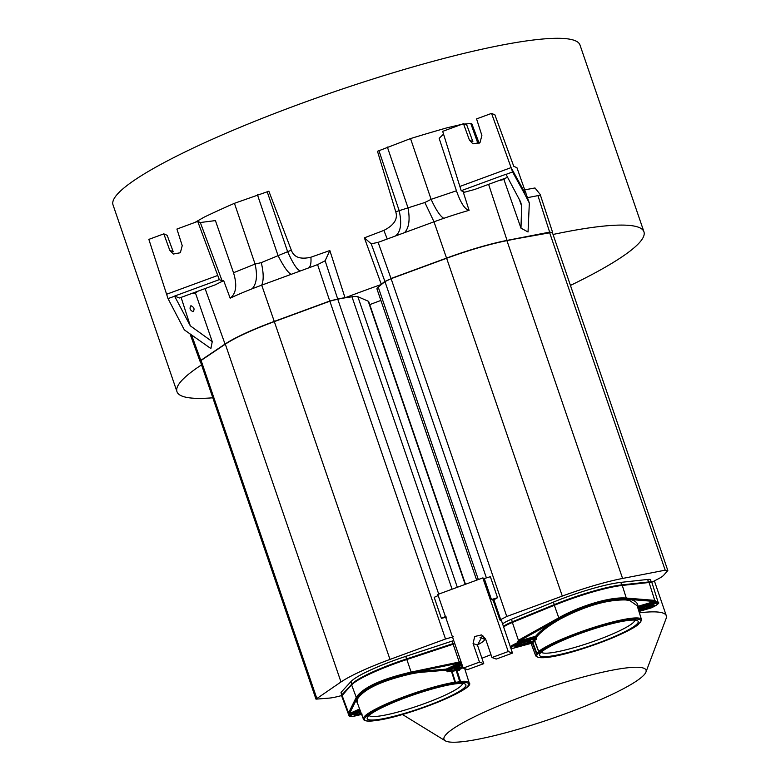 <?xml version="1.0" encoding="UTF-8"?>
<svg xmlns="http://www.w3.org/2000/svg" width="781" height="781" viewBox="0 0 781 781"><rect width="100%" height="100%" fill="white"/><g stroke="black" fill="none" stroke-linecap="round" stroke-linejoin="round"><path stroke-width="1.17" d="M377.721 719.594A52.151 7.468 161.1 0 0 447.093 697.706A52.151 7.468 161.1 0 0 464.968 683.971A52.151 7.468 161.1 0 0 455.362 683.863A52.151 7.468 161.1 0 0 385.98 705.751A52.151 7.468 161.1 0 0 367.382 717.378A52.151 7.468 161.1 0 0 377.721 719.594M378.531 720.131L378.15 720.16A11.1 1.591 161.1 0 0 373.494 720.765L372.947 720.873A55.021 7.878 -18.9 0 1 384.311 705.975A55.021 7.878 -18.9 0 1 454.542 683.316L454.923 683.297A11.1 1.591 161.1 0 0 459.579 682.682L460.126 682.584A55.021 7.878 -18.9 0 1 448.763 697.482A55.021 7.878 -18.9 0 1 378.531 720.131A0.898 0.674 80.6 0 1 378.385 720.18C410.259 715.455 476.781 688.295 469.166 682.828A55.91 8.005 -18.9 0 0 460.556 681.452L459.736 681.608L456.172 670.537L457.002 670.381A56.222 8.054 161.1 0 1 459.618 670.215L459.872 668.546M460.107 668.302L460.097 669.083A57.12 8.181 161.1 0 0 457.432 669.258L456.319 669.454L456.172 670.537A9.899 1.416 -18.9 0 1 453.566 671.045A9.899 1.416 -18.9 0 1 451.965 671.094L455.46 682.164L454.884 682.203A0.898 0.674 -99.3 0 1 454.542 683.316M456.319 669.454A9.001 1.289 -18.9 0 1 452.502 669.961A0.898 0.859 -79.3 0 0 451.965 671.094L451.389 671.123L454.884 682.203A55.91 8.005 -18.9 0 0 395.479 700.088A55.91 8.005 -18.9 0 0 363.37 719.047L357.386 702.988L357.805 698.487C364.61 688.705 382.485 680.476 411.421 673.818L418.626 672.519L445.814 670.225L447.689 671.787A0.898 0.615 79 0 1 447.972 670.684L446.937 670.039L461.581 663.303M362.15 714.166C353.432 716.626 349.019 717.065 348.922 715.474A16.489 2.363 -18.9 0 1 348.922 715.201L349.244 714.996A0.898 0.517 65.3 0 0 350.054 715.738L360.373 710.993M461.337 668.526A0.898 0.83 65.5 0 1 460.429 668.946M461.776 663.86A0.898 0.517 -114.7 0 1 461.464 663.352L446.878 669.873L445.814 670.225L446.166 669.122A0.898 0.517 -114.7 0 1 446.878 669.873L445.873 670.391M459.618 670.215A0.898 0.801 88.2 0 1 460.097 669.083L463.104 667.696L459.882 669.327L459.784 668.516M462.245 665.236A5.838 0.84 -18.9 0 1 459.062 666.359M411.421 673.818L411.265 672.949L459.365 662.981L459.199 662.024L459.628 662.932L461.405 663.186M418.626 672.519L418.577 671.523L446.166 669.122L459.628 662.932A15.649 4.403 -12.9 0 0 459.365 662.981M454.806 643.7A17.036 2.441 161.1 0 0 453.156 644.237L406.842 659.515A57.862 8.288 161.1 0 0 351.635 684.917L356.243 697.335C363.145 687.387 381.44 678.972 411.118 672.09L411.265 672.949C381.782 679.831 363.702 688.149 357.024 697.911A0.898 0.84 -153.8 0 1 356.243 697.335L348.531 713.024L349.546 713.59L349.244 714.996L360.012 710.036M358.069 704.813L356.097 700.274L357.024 697.911L357.805 698.487M361.603 714.312A15.591 2.236 -18.9 0 1 350.054 715.738A0.898 0.879 18.1 0 1 348.922 715.201L359.953 709.87M351.635 684.917L342.049 695.363A17.036 2.441 161.1 0 0 341.727 696.135L348.922 715.474M348.863 715.035L348.531 713.024M459.482 661.966L461.141 662.034M341.971 695.451A16.606 2.382 -18.9 0 1 341.893 695.315A16.606 2.382 -18.9 0 1 342.215 694.573L351.801 684.127A57.433 8.23 -18.9 0 1 371.385 672.548A57.433 8.23 -18.9 0 1 406.598 658.91L452.912 643.632A16.606 2.382 -18.9 0 1 454.601 643.085M454.737 643.495A16.596 2.372 161.1 0 0 453.048 644.042L454.62 643.144A16.147 2.314 161.1 0 0 452.902 643.7L406.598 658.979A56.974 8.161 161.1 0 0 352.231 684M453.732 640.566A16.606 2.382 161.1 0 0 452.043 641.113L405.73 656.391A57.433 8.23 161.1 0 0 370.516 670.03A57.433 8.23 161.1 0 0 350.942 681.608L341.356 692.044A16.606 2.382 161.1 0 0 341.033 692.796L341.893 695.315M480.042 637.335L483.878 639.004A28.438 4.071 -18.9 0 1 484.405 639.493A28.438 4.071 -18.9 0 1 477.406 644.94M341.941 695.48L339.628 696.086A26.652 3.817 -18.9 0 1 329.66 698.068L315.983 699.141L340.985 681.969A73.775 10.563 -18.9 0 1 389.992 659.418L445.521 639.004L453.331 636.798M491.464 599.544L497.546 597.709L490.361 576.7L484.279 578.536L491.464 599.544L493.123 600.267L499.889 620.016L501.519 620.729L512.492 653.092L508.226 651.539L482.795 577.911L484.415 578.496M482.795 577.911L437.799 594.458L463.231 668.087L479.485 662.112L473.071 643.524L474.682 636.505L481.604 634.904L485.557 638.936L491.971 657.524L496.238 659.066L512.492 653.092M463.231 668.087L467.507 669.629L483.751 663.655L477.464 645.126L482.15 636.349M446.576 617.049L441.392 618.357L445.434 616.551M438.727 594.116L337.685 298.996L329.748 301.027L344.977 297.639L329.846 250.535L310.897 257.222C300.382 259.653 293.861 257.3 291.323 250.164L268.859 191.208L234.437 203.314A261.147 37.4 161.1 0 0 204.31 217.069L194.957 222.419M438.18 595.571L434.197 597.348L441.392 618.357M329.836 301.202L274.326 321.616A73.775 10.563 161.1 0 0 225.328 344.148L225.045 344.07A74.039 10.602 -18.9 0 1 274.229 321.43L329.748 301.027L317.584 264.622L325.121 260.756L329.846 250.535M225.279 344.187L200.824 360.353L200.405 361.564M340.985 681.969L225.319 344.157L201.078 360.461L200.326 361.33L315.983 699.141M553.046 234.466A246.786 35.35 -18.9 0 1 639.366 227.593A246.786 35.35 -18.9 0 1 643.944 231.801A246.786 35.35 -18.9 0 1 570.481 285.407M212.803 397.793A246.786 35.35 -18.9 0 1 181.553 395.889A246.786 35.35 -18.9 0 1 176.975 391.681A246.786 35.35 -18.9 0 1 201.537 364.893M465.496 584.276L368.749 301.7A28.438 4.071 161.1 0 0 368.222 301.212L357.844 296.682A26.652 3.817 161.1 0 0 351.967 296.79L344.811 297.883A246.786 35.35 -18.9 0 1 381.587 284.372L378.229 287.135A26.652 3.817 161.1 0 0 376.979 289.009L476.664 580.166M380.894 300.441A143.587 20.57 161.1 0 0 369.755 304.639M499.889 620.016L506.762 616.482L562.291 596.069A73.775 10.563 -18.9 0 1 622.584 578.448L665.187 570.169L667.823 570.53L663.625 575.294A26.652 3.817 -18.9 0 1 657.836 579.102L651.413 582.421M461.454 124.452L447.347 127.723A261.147 37.4 161.1 0 0 410.542 138.579L377.487 151.27L395.742 211.778C398.056 218.992 394.093 225.201 383.861 230.395L364.376 237.844L381.294 284.284L384.672 281.531L391.105 278.68L384.965 281.609L382.085 283.962M337.685 298.986L344.977 297.639M479.163 143.255L471.714 123.505L464.295 124.052M527.741 197.613L537.943 195.631C540.325 195.279 541.067 194.879 540.159 194.41L534.985 187.967L524.959 189.803M643.944 231.801L579.99 45.005A246.786 35.35 161.1 0 0 575.412 40.797A246.786 35.35 161.1 0 0 316.988 97.801A246.786 35.35 161.1 0 0 113.02 204.886L176.975 391.681M562.291 596.069L446.634 258.267L391.105 278.68L446.625 258.267C469.244 250.047 489.355 244.17 506.967 240.636L506.928 240.626A73.775 10.563 161.1 0 0 446.634 258.257L446.537 258.091A74.039 10.602 -18.9 0 1 507.045 240.402L552.313 232.338L667.823 570.53M503.501 626.577A16.606 2.382 -18.9 0 1 512.316 621.793L554.285 604.621A57.433 8.23 -18.9 0 1 591.227 591.734A57.433 8.23 -18.9 0 1 621.705 584.901L648.513 581.972A16.606 2.382 -18.9 0 1 651.393 582.333L650.534 579.814A16.606 2.382 161.1 0 0 647.644 579.453L620.846 582.382A57.433 8.23 161.1 0 0 590.368 589.206A57.433 8.23 161.1 0 0 553.426 602.092L511.457 619.265A16.606 2.382 161.1 0 0 502.642 624.048M491.971 657.524L508.226 651.539M483.751 663.655L479.485 662.112M317.584 264.622L261.703 285.163A74.712 10.7 161.1 0 0 252.165 288.775A74.712 10.7 161.1 0 0 230.161 298.176L223.688 280.662A75.044 10.749 161.1 0 0 215.371 284.792L179.503 297.981L174.554 296.087L190.291 325.804L212.256 341.639L210.89 348.56L184.355 329.885L168.022 298.625L174.593 296.214M163.825 233.861L169.75 250.242L173.206 251.746L167.173 235.325L163.825 233.861L148.849 239.376L168.022 298.625M212.256 341.639L195.435 292.943L198.11 291.137M181.094 297.395L190.291 325.804M191.736 293.49L195.435 292.943L195.191 292.211M191.081 305.771C194.215 307.353 194.859 309.325 193.014 311.687C189.89 310.106 189.246 308.134 191.081 305.771L190.701 305.898M230.161 298.176C236.204 293.597 237.317 285.124 233.509 272.735L215.419 220.593L200.307 222.526L222.136 280.867L219.315 279.627L174.554 296.087M222.136 280.867L223.688 280.662M219.315 279.627L217.743 275.459L166.499 294.291M217.743 275.459L197.72 221.404L176.916 229.058L182.227 245.654L180.352 252.741L173.323 254.03M169.75 250.242L173.265 254.001M197.72 221.404L200.307 222.526M233.509 272.735L255.075 264.056C257.623 275.547 256.656 283.786 252.165 288.775M445.521 639.004L329.865 301.202L274.326 321.616L261.703 285.163C263.802 280.34 263.666 272.833 261.284 262.631L255.075 264.056L234.437 203.314M261.284 262.631L291.323 250.164M291.128 274.346C287.808 272.53 283.444 266.253 278.016 255.514L257.447 194.791M300.324 270.958C297.229 270.08 292.973 263.578 287.554 251.462L267.19 191.736M308.446 267.981C310.526 266.731 311.336 263.148 310.897 257.222M497.546 597.709L493.123 600.267M364.376 237.844L371.219 243.809L378.131 242.364L387.259 239.006L383.861 230.395M395.742 211.778L424.864 202.494L431.102 199.34L410.542 138.579M443.54 134.137L439.156 138.344L456.436 190.789C460.712 202.992 464.92 209.513 469.078 210.343A74.712 10.7 161.1 0 0 443.823 218.319A74.712 10.7 161.1 0 0 434.002 221.814L395.381 236.018C400.79 231.986 402.039 223.473 399.111 210.45L378.931 150.655M395.381 236.018L387.259 239.006M499.225 180.45L503.93 179.532L520.976 228.15L528.034 231.977L529.333 203.06L516.944 167.7L513.761 166.314L494.89 114.846L491.552 113.391L511.096 167.612L459.863 186.454L461.21 190.701L505.971 174.251L520.683 202.025L521.649 206.028L519.15 199.135M529.333 203.06L524.676 193.961L524.295 191.657L511.096 167.612L512.59 171.957L524.676 193.961M520.976 228.15L521.649 206.028M506.02 174.378L512.59 171.957M525.877 192.341L524.295 191.657M469.078 210.343L463.416 192.536A75.044 10.749 161.1 0 1 474.399 189.568L507.601 177.365M461.21 190.701L464.041 191.931L463.416 192.536M469.41 140.082L472.866 141.595L466.833 125.165L463.484 123.701L469.41 140.082L472.925 143.85L480.012 142.581L481.887 135.494L476.566 118.897L491.552 113.391M459.863 186.454L442.681 131.354L463.484 123.701M456.436 190.789L431.102 199.34C436.062 210.089 440.299 216.415 443.823 218.319M505.6 178.107L503.93 179.532L503.686 178.81M552.528 232.133L540.159 194.41M552.362 232.494L549.639 232.123L506.996 240.616M552.167 232.718L549.521 232.357L665.187 570.169M404.578 232.631C409.059 227.798 410.181 219.5 407.975 207.746L387.356 147.033M512.453 621.813A16.147 2.314 161.1 0 0 503.686 626.928M651.169 582.441A16.596 2.372 161.1 0 0 648.64 582.382L621.549 585.047M651.52 582.733L648.25 582.099L621.354 585.067A56.974 8.161 161.1 0 0 554.471 604.621L554.471 604.621C581.005 594.107 603.342 587.576 621.451 585.037L621.842 585.311A57.423 8.22 161.1 0 0 554.432 605.021L512.463 622.193A16.596 2.372 161.1 0 0 503.921 626.684A16.596 2.372 161.1 0 0 503.638 626.987M554.422 604.64L512.473 621.793L512.531 622.398M650.983 607.969L651.061 607.95A15.591 2.236 -18.9 0 0 656.06 603.244L656.538 602.112A16.489 2.363 -18.9 0 1 658.198 602.571L652.028 582.88A17.036 2.441 161.1 0 0 649.07 582.489L622.272 585.428A57.862 8.288 161.1 0 0 554.344 605.285L512.375 622.457A17.036 2.441 161.1 0 0 503.657 627.026M510.393 646.902A16.489 2.363 -18.9 0 1 510.794 646.443A16.489 2.363 -18.9 0 1 517.247 642.841L518.408 640.303L519.092 641.074L517.871 642.431L517.988 643.612A15.591 2.236 -18.9 0 0 512.99 648.318L530.582 643.173A0.898 0.879 -157.6 0 1 531.705 643.72L531.002 642.402M512.375 622.457L518.408 640.303M554.344 605.285L558.776 617.8L518.643 640.176L519.092 641.074L535.649 636.232L536.723 636.808L535.746 637.198L535.649 636.232C539.573 631.634 545.48 626.879 553.348 621.979L559.333 618.523L558.776 617.8C580.82 605.382 610.937 596.596 626.284 598.07A0.898 0.732 94.6 0 1 626.069 599.007C610.791 597.533 580.673 606.447 559.333 618.523L559.879 619.235C585.135 605.988 607.13 599.554 625.854 599.954L629.789 600.579L637.179 605.773L641.465 619.489A55.91 8.005 -18.9 0 0 596.469 626.557A55.91 8.005 -18.9 0 0 538.714 651.383L534.663 640.508A56.222 8.054 161.1 0 1 536.635 639.092A0.898 0.781 56 0 0 535.581 638.477A57.12 8.181 161.1 0 0 533.589 639.912L533.403 640.215A9.001 1.289 -18.9 0 1 531.832 641.699L531.226 642.128A57.12 8.181 161.1 0 0 530.582 643.173L530.367 642.47M536.635 639.092L536.723 636.808C540.559 632.278 546.358 627.573 554.12 622.711L559.879 619.235M625.854 599.954L626.069 599.007L630.228 599.496C635.246 600.628 637.833 602.903 637.97 606.31L638.126 607.452L656.001 602.229L638.067 607.286M654.917 600.384A0.898 0.742 95.6 0 1 654.527 601.468L656.489 601.946L654.917 600.384L626.284 598.07L622.272 585.428M541.077 652.35A52.151 7.468 161.1 0 0 539.691 654.039A52.151 7.468 161.1 0 0 576.222 650.231A52.151 7.468 161.1 0 0 636.603 624.419A52.151 7.468 161.1 0 0 637.267 620.622A52.151 7.468 161.1 0 0 601.458 626.538A52.151 7.468 161.1 0 0 541.077 652.35M531.226 642.128A0.898 0.869 38.7 0 1 532.349 642.685L532.798 642.372L536.82 653.267L536.371 653.58L532.349 642.685A56.222 8.054 161.1 0 0 531.705 643.72M536.781 636.974L535.805 637.364L535.581 638.477L517.988 643.612L517.247 642.841L517.793 642.636L535.746 637.198L517.188 642.675M638.077 608.653A0.898 0.879 -157.6 0 1 638.467 608.389L637.726 607.54M647.947 606.261A5.838 0.84 -18.9 0 1 646.229 606.798L643.847 607.501M524.666 642.304A5.838 0.84 -18.9 0 1 522.958 642.851L520.566 643.544M634.748 620.114A49.379 7.068 -18.9 0 1 633.196 622.642A49.379 7.068 -18.9 0 1 576.036 647.078A49.379 7.068 -18.9 0 1 541.37 652.086M645.936 672.09A106.792 15.298 161.1 0 0 524.5 695.793A106.792 15.298 -18.9 0 0 445.258 740.788A106.792 15.298 -18.9 0 0 565.532 713.688A106.792 15.298 161.1 0 0 645.936 672.09L666.164 618.367A143.587 20.57 161.1 0 0 666.32 615.77A143.587 20.57 161.1 0 0 639.385 612.831M481.916 658.237A143.587 20.57 -18.9 0 1 490.995 654.703M360.695 711.862A5.838 0.84 -18.9 0 1 358.86 712.477M462.44 683.453A49.379 7.068 -18.9 0 1 444.604 695.402A49.379 7.068 -18.9 0 1 378.922 716.118A49.379 7.068 -18.9 0 1 369.071 715.425M638.175 608.955A57.12 8.181 161.1 0 0 638.467 608.389L656.06 603.244A0.898 0.81 -91 0 0 656.567 602.62L656.567 602.62A0.898 0.81 -91 0 0 656.538 602.112L656.489 601.946M378.385 720.18L378.385 720.18A0.898 0.674 80.6 0 1 378.141 720.16A0.898 0.859 -79.8 0 1 377.701 720.199L378.385 720.18M457.432 669.258A0.898 0.761 -95.2 0 0 457.002 670.381L460.556 681.452A0.898 0.761 84.8 0 1 460.126 682.584M459.579 682.682A0.898 0.488 -103.4 0 0 459.736 681.608A10.202 1.464 161.1 0 1 457.09 682.116A10.202 1.464 161.1 0 1 455.46 682.164A0.898 0.859 100.2 0 1 454.923 683.297M452.502 669.961L451.73 670.01A0.898 0.674 80.7 0 0 451.389 671.123A56.222 8.054 161.1 0 0 447.689 671.787M356.761 713.434L360.617 711.667A6.307 0.908 161.1 0 0 360.1 711.901L356.761 713.434A6.307 0.908 161.1 0 0 356.419 713.59A6.307 0.908 161.1 0 0 355.062 715.162A6.307 0.908 161.1 0 0 361.339 713.59M461.913 664.27L447.972 670.684A57.12 8.181 161.1 0 1 451.73 670.01M462.85 666.984A6.307 0.908 161.1 0 1 455.587 669.034A6.307 0.908 161.1 0 1 456.612 667.482A6.307 0.908 161.1 0 1 456.953 667.325L460.292 665.783A6.307 0.908 161.1 0 1 462.167 665.002L460.292 665.783M455.059 668.409A5.857 0.84 161.1 0 0 456.153 668.429A5.857 0.84 161.1 0 0 462.684 666.505M453.156 644.237L459.199 662.024L411.118 672.09L406.842 659.515M357.132 700.821L356.097 700.274L349.585 713.502A0.898 0.84 26.2 0 1 348.57 712.936L342.049 695.363M359.611 708.953L349.585 713.502M351.801 684.127L350.942 681.608M405.73 656.391L406.598 658.91M344.811 297.883L337.714 298.986L325.121 260.756M225.299 344.177C235.589 337.451 251.931 329.933 274.326 321.616L389.992 659.418M191.54 334.942L200.824 360.353L225.045 344.07L205.081 288.579M201.098 360.441L316.764 698.253M378.229 287.135L478.343 579.551M486.407 577.901L384.965 281.609L371.219 243.809M477.464 645.126L473.071 643.524M452.082 589.206L351.967 296.79M357.844 296.682L457.334 587.273M465.173 584.393L368.222 301.212M483.878 639.004L482.912 636.193M500.621 619.421L493.856 599.671M381.704 284.264L384.945 281.619L391.105 278.68L506.762 616.482M424.864 202.494L434.002 221.814L446.537 258.091L391.017 278.505L378.131 242.364M470.816 123.574L478.06 143.85M466.081 124.833L465.759 123.925M488.613 184.345L507.045 240.402L549.639 232.123L537.943 195.631M506.928 240.636L622.584 578.448M554.285 604.621L553.426 602.092M620.846 582.382L621.705 584.901M648.513 581.972L647.644 579.453M511.457 619.265L512.316 621.793M554.5 605.226L554.451 604.621L512.473 621.793C502.242 626.362 503.472 626.792 503.413 627.602M648.699 582.538L621.901 585.467M519.316 640.947L553.348 621.979L554.12 622.711M629.789 600.579L630.228 599.496L654.38 601.458A0.898 0.732 -85.4 0 0 654.751 600.374L649.07 582.489M531.002 643.163L535.668 655.708A55.91 8.005 -18.9 0 1 536.371 653.58A0.898 0.869 -141.5 0 0 537.494 654.146L537.787 653.931A11.1 1.591 161.1 0 0 539.71 652.135L539.798 651.979A55.021 7.878 -18.9 0 1 602.151 625.893A55.021 7.878 -18.9 0 1 640.186 622.623L639.893 622.838A11.1 1.591 161.1 0 0 637.97 624.644L637.882 624.79A55.021 7.878 -18.9 0 1 575.529 650.885A55.021 7.878 -18.9 0 1 537.494 654.146M638.38 624.351A0.898 0.82 -127.9 0 1 638.145 624.663L638.145 624.663A0.898 0.82 -127.9 0 1 637.882 624.79M538.636 651.735A10.202 1.464 161.1 0 1 538.314 652.262A10.202 1.464 161.1 0 1 536.82 653.267A0.898 0.693 60.9 0 0 537.787 653.931M531.832 641.699A0.898 0.693 -119 0 1 532.798 642.372A9.899 1.416 -18.9 0 0 534.282 641.377A9.899 1.416 -18.9 0 0 534.595 640.908M522.352 642.968L526.443 641.777L522.352 642.968A6.307 0.908 161.1 0 0 521.913 643.105A6.307 0.908 161.1 0 0 515.001 646.151A6.307 0.908 161.1 0 0 519.306 645.838L523.416 644.637A6.307 0.908 161.1 0 0 523.856 644.501A6.307 0.908 161.1 0 0 530.768 641.465A6.307 0.908 161.1 0 0 526.462 641.767L530.338 640.889M533.589 639.912A0.898 0.82 -128 0 1 534.663 640.508L538.714 651.383A0.898 0.82 52.1 0 0 539.798 651.979M512.99 648.318A0.898 0.81 89 0 1 512.717 648.376A0.898 0.898 0 0 0 512.99 648.328L531.383 643.3M640.186 622.623A0.898 0.869 38.5 0 0 640.605 622.35L641.465 619.489M539.71 652.135A0.898 0.888 138.8 0 1 538.744 651.881L534.516 640.723A0.898 0.888 -43 0 0 533.403 640.215M651.227 607.852L651.129 607.93A0.898 0.898 0 0 1 651.022 607.969L638.965 611.494L651.129 607.93C657.661 604.543 660.013 602.756 658.198 602.571M638.477 609.932A6.307 0.908 161.1 0 1 645.194 607.062A6.307 0.908 161.1 0 1 645.633 606.925L653.619 604.845M638.682 610.576A6.307 0.908 161.1 0 0 642.587 609.795L646.697 608.594A6.307 0.908 161.1 0 0 647.137 608.458A6.307 0.908 161.1 0 0 654.048 605.421A6.307 0.908 161.1 0 0 649.743 605.724L649.704 605.734M637.433 607.354L637.97 606.31L654.527 601.468A15.649 4.774 -22.1 0 0 654.38 601.458M637.97 624.644A0.898 0.888 -41.2 0 0 638.575 623.755M645.633 606.925L649.724 605.734M646.697 608.594L646.658 608.077A5.857 0.84 161.1 0 0 647.068 607.95A5.857 0.84 161.1 0 0 653.443 605.177A5.857 0.84 161.1 0 0 653.599 604.982M638.516 609.932A5.857 0.84 161.1 0 0 642.548 609.278L646.658 608.077L646.219 606.759M642.158 608.116L642.587 609.795M515.235 645.985A5.857 0.84 161.1 0 0 519.267 645.321L519.306 645.838M515.148 645.887L522.313 642.988M523.416 644.637L523.377 644.12A5.857 0.84 161.1 0 0 523.787 644.003A5.857 0.84 161.1 0 0 530.162 641.221A5.857 0.84 161.1 0 0 530.319 641.025M518.877 644.159L519.267 645.321L523.377 644.12L522.938 642.812M341.356 692.044L342.215 694.573M452.912 643.632L452.043 641.113M342.644 694.446L342.361 694.973A16.596 2.372 161.1 0 0 342.146 695.256M351.967 684.576L352.046 684.117C359.992 677.039 378.18 668.653 406.589 658.979L406.735 659.32A57.423 8.22 161.1 0 0 351.948 684.527L342.371 695.002M453.117 644.247L406.803 659.525M452.902 643.7L406.589 658.979M354.867 714.527A5.857 0.84 161.1 0 0 355.951 714.537A5.857 0.84 161.1 0 0 361.164 713.121M354.769 714.43L356.839 713.395M363.37 719.047C363.858 720.834 366.992 721.459 372.742 720.922L377.701 720.199M469.166 682.828L464.715 668.624M454.972 668.321L460.341 665.773M337.714 298.986L329.855 301.202M201.078 360.461L200.502 360.929M484.405 639.493L483.263 636.154M200.024 361.291L190.008 333.858M552.333 232.66L552.518 232.113M535.668 655.708C541.75 665.432 622.174 637.325 638.145 624.663L638.555 623.55M510.296 647.371L512.717 648.376M638.497 623.443L640.605 622.35M638.419 610.039L645.614 606.935M654.38 580.888L666.32 615.77M445.258 740.788L402.41 714.469M342.039 695.715L352.046 684.117"/></g></svg>
